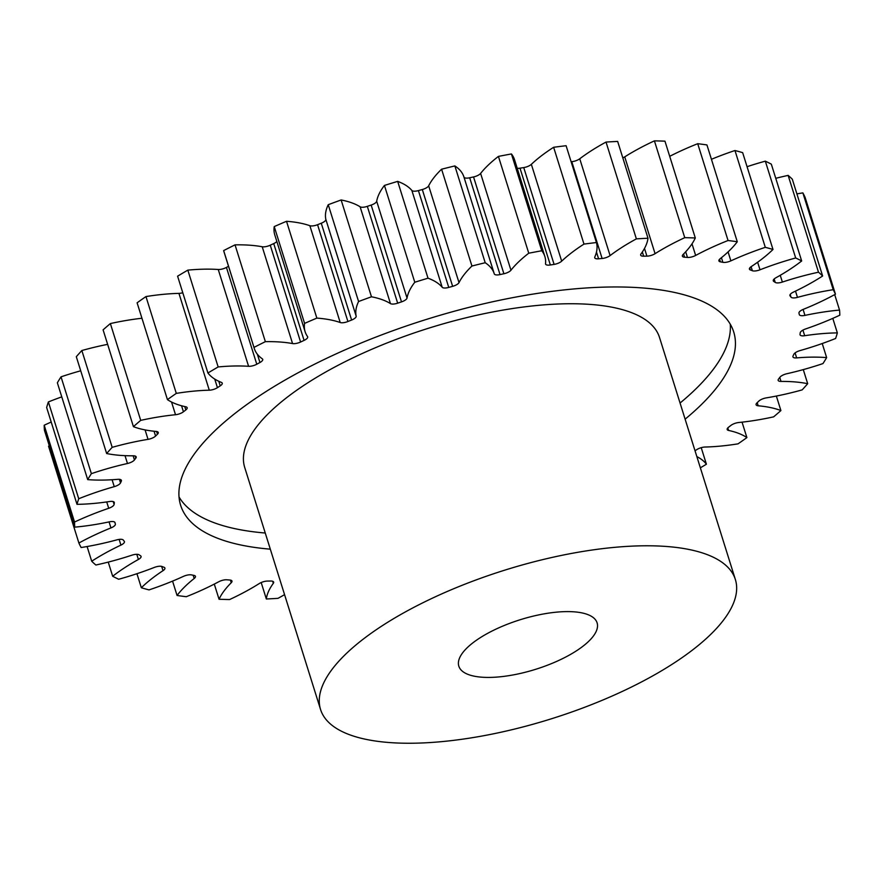 <?xml version="1.0" encoding="UTF-8"?>
<svg xmlns="http://www.w3.org/2000/svg" width="884" height="884" viewBox="0 0 884 884"><rect width="100%" height="100%" fill="white"/><g stroke="black" fill="none" stroke-linecap="round" stroke-linejoin="round"><path stroke-width="1.33" d="M680.061 403.027A289.797 103.859 162.6 0 0 730.261 324.174M685.111 419.171A289.797 103.859 162.6 0 0 733.709 331.953A289.797 103.859 162.6 0 0 626.546 287.112A289.797 103.859 162.6 0 0 320.317 361.357A289.797 103.859 162.6 0 0 180.634 505.272A289.797 103.859 162.6 0 0 270.305 549.163M570.302 611.64A72.455 25.968 -17.4 0 1 597.098 622.844A72.455 25.968 -17.4 0 1 562.18 658.823A72.455 25.968 -17.4 0 1 485.614 677.387A72.455 25.968 -17.4 0 1 458.829 666.182A72.455 25.968 -17.4 0 1 493.747 630.193A72.455 25.968 -17.4 0 1 570.302 611.64M400.927 743.135A217.353 77.891 -17.4 0 1 320.561 709.509A217.353 77.891 -17.4 0 1 425.326 601.562A217.353 77.891 -17.4 0 1 654.989 545.892A217.353 77.891 -17.4 0 1 735.366 579.517A217.353 77.891 -17.4 0 1 630.601 687.454A217.353 77.891 -17.4 0 1 400.927 743.135M735.366 579.517L659.519 337.478A217.353 77.891 162.6 0 0 579.142 303.853A217.353 77.891 162.6 0 0 349.478 359.534A217.353 77.891 162.6 0 0 244.713 467.47L320.561 709.509M248.592 366.296L218.249 269.487A6.884 2.464 162.6 0 0 218.558 269.498A6.884 2.464 162.6 0 0 226.437 267.421L256.78 364.23A6.884 2.464 -17.4 0 1 248.901 366.308A6.884 2.464 -17.4 0 1 248.592 366.296A130.092 46.62 162.6 0 0 242.857 366.031A130.092 46.62 162.6 0 0 218.16 366.948A398.474 142.799 -17.4 0 0 207.928 373.004A130.092 46.62 162.6 0 0 221.387 382.396A6.884 2.464 -17.4 0 1 222.249 383.17A6.884 2.464 -17.4 0 1 220.238 385.855A357.722 128.191 162.6 0 0 217.431 387.667A6.884 2.464 -17.4 0 1 209.287 390.198A130.092 46.62 162.6 0 0 176.303 393.38A398.474 142.799 -17.4 0 0 167.441 399.623A130.092 46.62 162.6 0 0 185.75 406.784A6.884 2.464 -17.4 0 1 187.165 407.723A6.884 2.464 -17.4 0 1 185.817 409.944A357.722 128.191 162.6 0 0 183.441 411.789A6.884 2.464 -17.4 0 1 175.518 414.729A130.092 46.62 162.6 0 0 140.711 420.375A398.474 142.799 -17.4 0 0 133.429 426.663A130.092 46.62 162.6 0 0 156.17 431.436A6.884 2.464 -17.4 0 1 158.258 432.475A6.884 2.464 -17.4 0 1 157.451 434.232A357.722 128.191 162.6 0 0 155.573 436.066A6.884 2.464 -17.4 0 1 148.037 439.348A130.092 46.62 162.6 0 0 112.191 447.337A398.474 142.799 -17.4 0 0 106.644 453.525A130.092 46.62 162.6 0 0 133.318 455.801A6.884 2.464 -17.4 0 1 136.18 456.862A6.884 2.464 -17.4 0 1 135.793 458.166A357.722 128.191 162.6 0 0 134.434 459.945A6.884 2.464 -17.4 0 1 127.473 463.503A130.092 46.62 162.6 0 0 91.372 473.658A398.474 142.799 -17.4 0 0 87.693 479.614A130.092 46.62 162.6 0 0 117.694 479.338A6.884 2.464 -17.4 0 1 121.417 480.366A6.884 2.464 -17.4 0 1 121.307 481.216A357.722 128.191 162.6 0 0 120.511 482.907A6.884 2.464 -17.4 0 1 114.257 486.653A130.092 46.62 162.6 0 0 78.731 498.742A398.474 142.799 -17.4 0 0 76.996 504.333A130.092 46.62 162.6 0 0 109.649 501.515A6.884 2.464 -17.4 0 1 114.29 502.432A6.884 2.464 -17.4 0 1 114.323 502.863A357.722 128.191 162.6 0 0 114.102 504.433A6.884 2.464 -17.4 0 1 108.71 508.289A130.092 46.62 162.6 0 0 74.543 522.035A398.474 142.799 -17.4 0 0 74.786 527.14A130.092 46.62 162.6 0 0 109.384 521.836A6.884 2.464 -17.4 0 1 114.986 522.577A6.884 2.464 -17.4 0 1 114.997 522.632A357.722 128.191 162.6 0 0 115.362 524.046A6.884 2.464 -17.4 0 1 110.953 527.914A130.092 46.62 162.6 0 0 78.897 543.03A398.474 142.799 -17.4 0 0 81.129 547.516A130.092 46.62 162.6 0 0 116.876 539.859A6.884 2.464 -17.4 0 1 123.318 540.08A357.722 128.191 162.6 0 0 124.257 541.295A6.884 2.464 -17.4 0 1 124.423 541.594A6.884 2.464 -17.4 0 1 120.92 545.108A130.092 46.62 162.6 0 0 91.704 561.229A398.474 142.799 -17.4 0 0 95.859 565.02A130.092 46.62 162.6 0 0 131.97 555.163A6.884 2.464 -17.4 0 1 139.097 554.809A357.722 128.191 162.6 0 0 140.589 555.804A6.884 2.464 -17.4 0 1 141.064 556.39A6.884 2.464 -17.4 0 1 138.401 559.462A130.092 46.62 162.6 0 0 112.677 576.257A398.474 142.799 -17.4 0 0 118.666 579.252A130.092 46.62 162.6 0 0 154.335 567.429A6.884 2.464 -17.4 0 1 161.982 566.5A357.722 128.191 162.6 0 0 163.993 567.252A6.884 2.464 -17.4 0 1 164.91 568.058A6.884 2.464 -17.4 0 1 163.01 570.677A130.092 46.62 162.6 0 0 141.341 587.75A398.474 142.799 -17.4 0 0 149.031 589.893A130.092 46.62 162.6 0 0 183.452 576.368A6.884 2.464 -17.4 0 1 191.452 574.887A357.722 128.191 162.6 0 0 193.939 575.385A6.884 2.464 -17.4 0 1 195.441 576.346A6.884 2.464 -17.4 0 1 194.182 578.501A130.092 46.62 162.6 0 0 177.065 595.473A398.474 142.799 -17.4 0 0 186.281 596.711A130.092 46.62 162.6 0 0 218.702 581.783A6.884 2.464 -17.4 0 1 226.868 579.782A357.722 128.191 162.6 0 0 229.774 580.014A6.884 2.464 -17.4 0 1 231.962 581.053A6.884 2.464 -17.4 0 1 231.232 582.744A130.092 46.62 162.6 0 0 219.044 599.253A398.474 142.799 -17.4 0 0 229.586 599.551A130.092 46.62 162.6 0 0 259.266 583.551A6.884 2.464 -17.4 0 1 267.421 581.075A357.722 128.191 162.6 0 0 270.681 581.031A6.884 2.464 -17.4 0 1 273.664 582.092A6.884 2.464 -17.4 0 1 273.322 583.329A130.092 46.62 162.6 0 0 266.338 598.987A398.474 142.799 -17.4 0 0 277.974 598.346A130.092 46.62 162.6 0 0 284.56 594.645M292.56 343.567L262.216 246.758A6.884 2.464 162.6 0 0 263.222 246.857A6.884 2.464 162.6 0 0 270.25 245.2L300.593 342.02A6.884 2.464 -17.4 0 1 293.554 343.666A6.884 2.464 -17.4 0 1 292.56 343.567A130.092 46.62 162.6 0 0 273.653 341.699A130.092 46.62 162.6 0 0 265.366 341.666A398.474 142.799 -17.4 0 0 253.984 347.401A130.092 46.62 162.6 0 0 254.294 348.506A130.092 46.62 162.6 0 0 262.294 358.816A6.884 2.464 -17.4 0 1 262.725 359.368A6.884 2.464 -17.4 0 1 259.951 362.506A357.722 128.191 162.6 0 0 256.78 364.23M340.207 322.516L309.864 225.707A6.884 2.464 162.6 0 0 311.444 225.95A6.884 2.464 162.6 0 0 317.566 224.702L347.909 321.511A6.884 2.464 -17.4 0 1 341.788 322.771A6.884 2.464 -17.4 0 1 340.207 322.516A130.092 46.62 162.6 0 0 316.859 318.107A398.474 142.799 -17.4 0 0 304.582 323.389A130.092 46.62 162.6 0 0 305.113 331.699A130.092 46.62 162.6 0 0 307.566 336.583A6.884 2.464 -17.4 0 1 307.687 336.837A6.884 2.464 -17.4 0 1 304.074 340.395A357.722 128.191 162.6 0 0 300.593 342.02M390.463 303.61L360.119 206.801A6.884 2.464 162.6 0 0 362.164 207.265A6.884 2.464 162.6 0 0 367.324 206.359L397.667 303.179A6.884 2.464 -17.4 0 1 392.496 304.074A6.884 2.464 -17.4 0 1 390.463 303.61A130.092 46.62 162.6 0 0 371.479 296.792A398.474 142.799 -17.4 0 0 358.584 301.51A130.092 46.62 162.6 0 0 356.164 316.163A6.884 2.464 -17.4 0 1 351.611 320.041A357.722 128.191 162.6 0 0 347.909 321.511M442.199 287.278L411.867 190.458A6.884 2.464 162.6 0 0 414.231 191.198A6.884 2.464 162.6 0 0 418.419 190.601L448.752 287.422A6.884 2.464 -17.4 0 1 444.575 288.018A6.884 2.464 -17.4 0 1 442.199 287.278A130.092 46.62 162.6 0 0 428.011 278.195A398.474 142.799 -17.4 0 0 414.784 282.25A130.092 46.62 162.6 0 0 407.027 298.052A6.884 2.464 -17.4 0 1 401.502 301.886A357.722 128.191 162.6 0 0 397.667 303.179M494.211 273.631L463.945 177.054A6.884 2.464 162.6 0 0 466.487 178.126A6.884 2.464 162.6 0 0 469.691 177.772L500.024 274.592A6.884 2.464 -17.4 0 1 496.83 274.946A6.884 2.464 -17.4 0 1 494.289 273.874L494.289 273.874A130.092 46.62 162.6 0 0 494.244 273.753A130.092 46.62 162.6 0 0 485.206 262.736A398.474 142.799 -17.4 0 0 471.934 266.029A130.092 46.62 162.6 0 0 459.006 282.615A6.884 2.464 -17.4 0 1 452.641 286.339A357.722 128.191 162.6 0 0 448.752 287.422M517.217 168.303A6.884 2.464 162.6 0 0 517.781 168.336A6.884 2.464 162.6 0 0 520.002 168.17L550.345 264.979A6.884 2.464 -17.4 0 1 548.113 265.145A6.884 2.464 -17.4 0 1 545.572 264.084A6.884 2.464 -17.4 0 1 545.538 263.697A130.092 46.62 162.6 0 0 544.853 256.504A130.092 46.62 162.6 0 0 541.759 250.758A398.474 142.799 -17.4 0 0 528.754 253.211A130.092 46.62 162.6 0 0 510.952 270.228A6.884 2.464 -17.4 0 1 503.891 273.753A357.722 128.191 162.6 0 0 500.024 274.592M602.115 258.482L571.782 161.662A6.884 2.464 162.6 0 0 579.749 158.777A130.092 46.62 162.6 0 1 606.026 142.07L636.37 238.879A130.092 46.62 162.6 0 0 610.093 255.598A6.884 2.464 -17.4 0 1 602.115 258.482A357.722 128.191 162.6 0 0 598.579 258.802A6.884 2.464 -17.4 0 1 597.275 258.846A6.884 2.464 -17.4 0 1 594.733 257.785A6.884 2.464 -17.4 0 1 594.81 256.99A130.092 46.62 162.6 0 0 596.435 242.536A398.474 142.799 -17.4 0 0 583.981 244.095A130.092 46.62 162.6 0 0 561.683 261.156A6.884 2.464 -17.4 0 1 554.091 264.393A357.722 128.191 162.6 0 0 550.345 264.979M622.811 157.871A6.884 2.464 162.6 0 0 624.734 156.866A130.092 46.62 162.6 0 1 654.414 140.865L684.757 237.674A130.092 46.62 162.6 0 0 655.077 253.675A6.884 2.464 -17.4 0 1 646.911 256.15A357.722 128.191 162.6 0 0 643.663 256.194A6.884 2.464 -17.4 0 1 643.221 256.194A6.884 2.464 -17.4 0 1 640.679 255.133A6.884 2.464 -17.4 0 1 641.01 253.896A130.092 46.62 162.6 0 0 647.994 238.238A398.474 142.799 -17.4 0 0 636.37 238.879M669.707 156.324A130.092 46.62 162.6 0 1 697.719 143.705L728.051 240.514A130.092 46.62 162.6 0 0 695.642 255.443A6.884 2.464 -17.4 0 1 687.885 257.465A6.884 2.464 -17.4 0 1 687.476 257.443A357.722 128.191 162.6 0 0 684.57 257.211A6.884 2.464 -17.4 0 1 682.382 256.172A6.884 2.464 -17.4 0 1 683.111 254.47A130.092 46.62 162.6 0 0 695.299 237.973A398.474 142.799 -17.4 0 0 690.061 237.796A398.474 142.799 -17.4 0 0 684.757 237.674M711.432 159.297A130.092 46.62 162.6 0 1 734.969 150.523L765.301 247.332A130.092 46.62 162.6 0 0 730.88 260.857A6.884 2.464 -17.4 0 1 723.974 262.449A6.884 2.464 -17.4 0 1 722.88 262.338A357.722 128.191 162.6 0 0 720.405 261.841A6.884 2.464 -17.4 0 1 718.902 260.879A6.884 2.464 -17.4 0 1 720.162 258.725A130.092 46.62 162.6 0 0 737.278 241.752A398.474 142.799 -17.4 0 0 728.051 240.514M747.057 166.7A130.092 46.62 162.6 0 1 765.334 161.164L795.677 257.973A130.092 46.62 162.6 0 0 760.008 269.797A6.884 2.464 -17.4 0 1 754.019 271.001A6.884 2.464 -17.4 0 1 752.361 270.725A357.722 128.191 162.6 0 0 750.35 269.963A6.884 2.464 -17.4 0 1 749.422 269.167A6.884 2.464 -17.4 0 1 751.334 266.537A130.092 46.62 162.6 0 0 772.992 249.465A398.474 142.799 -17.4 0 0 765.301 247.332M775.765 178.314A130.092 46.62 162.6 0 1 788.141 175.397L818.485 272.206A130.092 46.62 162.6 0 0 782.373 282.062A6.884 2.464 -17.4 0 1 777.334 282.913A6.884 2.464 -17.4 0 1 775.246 282.416A357.722 128.191 162.6 0 0 773.754 281.41A6.884 2.464 -17.4 0 1 773.279 280.836A6.884 2.464 -17.4 0 1 775.931 277.753A130.092 46.62 162.6 0 0 801.666 260.968A398.474 142.799 -17.4 0 0 795.677 257.973M796.904 193.883A130.092 46.62 162.6 0 1 802.871 192.889L833.214 289.709A130.092 46.62 162.6 0 0 797.467 297.367A6.884 2.464 -17.4 0 1 793.423 297.93A6.884 2.464 -17.4 0 1 791.025 297.146A357.722 128.191 162.6 0 0 790.086 295.93A6.884 2.464 -17.4 0 1 789.92 295.621A6.884 2.464 -17.4 0 1 793.412 292.118A130.092 46.62 162.6 0 0 822.639 275.996A398.474 142.799 -17.4 0 0 818.485 272.206M834.695 294.604L839.546 310.085A130.092 46.62 162.6 0 0 804.959 315.389A6.884 2.464 -17.4 0 1 801.899 315.71A6.884 2.464 -17.4 0 1 799.357 314.649A6.884 2.464 -17.4 0 1 799.335 314.594A357.722 128.191 162.6 0 0 798.97 313.179A6.884 2.464 -17.4 0 1 803.39 309.312A130.092 46.62 162.6 0 0 835.446 294.195A398.474 142.799 -17.4 0 0 833.214 289.709M832.794 318.373L837.347 332.892A130.092 46.62 162.6 0 0 804.683 335.71A6.884 2.464 -17.4 0 1 802.595 335.865A6.884 2.464 -17.4 0 1 800.042 334.793A6.884 2.464 -17.4 0 1 800.02 334.362A357.722 128.191 162.6 0 0 800.23 332.793A6.884 2.464 -17.4 0 1 805.622 328.936A130.092 46.62 162.6 0 0 839.8 315.19A398.474 142.799 -17.4 0 0 839.546 310.085M822.231 343.522L826.639 357.611A130.092 46.62 162.6 0 0 818.849 357.191A130.092 46.62 162.6 0 0 796.65 357.887A6.884 2.464 -17.4 0 1 795.467 357.932A6.884 2.464 -17.4 0 1 792.926 356.86A6.884 2.464 -17.4 0 1 793.036 356.009A357.722 128.191 162.6 0 0 793.832 354.318A6.884 2.464 -17.4 0 1 800.075 350.572A130.092 46.62 162.6 0 0 835.612 338.484A398.474 142.799 -17.4 0 0 837.347 332.892M803.28 369.611L807.689 383.7A130.092 46.62 162.6 0 0 787.036 381.49A130.092 46.62 162.6 0 0 781.025 381.424A6.884 2.464 -17.4 0 1 780.705 381.424A6.884 2.464 -17.4 0 1 778.163 380.352A6.884 2.464 -17.4 0 1 778.55 379.059A357.722 128.191 162.6 0 0 779.898 377.28A6.884 2.464 -17.4 0 1 786.87 373.722A130.092 46.62 162.6 0 0 822.971 363.567A398.474 142.799 -17.4 0 0 826.639 357.611M218.249 269.487A130.092 46.62 162.6 0 0 212.514 269.211A130.092 46.62 162.6 0 0 187.828 270.128L218.16 366.948M262.216 246.758A130.092 46.62 162.6 0 0 243.321 244.89A130.092 46.62 162.6 0 0 235.033 244.857L265.366 341.666M654.414 140.865A398.474 142.799 -17.4 0 1 659.718 140.987A398.474 142.799 -17.4 0 1 664.956 141.164L695.299 237.973M701.222 447.669L706.404 464.222A398.474 142.799 -17.4 0 1 700.36 467.824M706.404 464.222A130.092 46.62 162.6 0 0 696.846 456.586M695.023 450.774A357.722 128.191 162.6 0 0 696.901 449.558A6.884 2.464 -17.4 0 1 705.056 447.028A130.092 46.62 162.6 0 0 738.041 443.845A398.474 142.799 -17.4 0 0 746.892 437.602A130.092 46.62 162.6 0 0 728.593 430.442A6.884 2.464 -17.4 0 1 727.178 429.502A6.884 2.464 -17.4 0 1 728.526 427.27A357.722 128.191 162.6 0 0 730.891 425.436A6.884 2.464 -17.4 0 1 738.825 422.497A130.092 46.62 162.6 0 0 773.633 416.85A398.474 142.799 -17.4 0 0 780.904 410.563A130.092 46.62 162.6 0 0 758.174 405.789A6.884 2.464 -17.4 0 1 756.085 404.75A6.884 2.464 -17.4 0 1 756.881 402.993A357.722 128.191 162.6 0 0 758.77 401.159A6.884 2.464 -17.4 0 1 766.295 397.877A130.092 46.62 162.6 0 0 802.153 389.888A398.474 142.799 -17.4 0 0 807.689 383.7M187.828 270.128A398.474 142.799 -17.4 0 0 177.596 276.184L207.928 373.004M167.441 399.623L137.108 302.803A398.474 142.799 -17.4 0 1 145.959 296.571L176.303 393.38M228.525 266.283A357.722 128.191 162.6 0 0 226.437 267.421M235.033 244.857A398.474 142.799 -17.4 0 0 223.652 250.592A130.092 46.62 162.6 0 0 223.95 251.697L254.294 348.506M304.074 340.395L273.731 243.586A357.722 128.191 162.6 0 0 270.25 245.2M273.731 243.586A6.884 2.464 162.6 0 0 276.847 241.476M309.864 225.707A130.092 46.62 162.6 0 0 286.515 221.287A398.474 142.799 -17.4 0 0 274.239 226.58A130.092 46.62 162.6 0 0 274.78 234.879L305.113 331.699M351.611 320.041L321.268 223.232A357.722 128.191 162.6 0 0 317.566 224.702M321.268 223.232A6.884 2.464 162.6 0 0 325.831 219.354L356.164 316.163M360.119 206.801A130.092 46.62 162.6 0 0 341.136 199.972A398.474 142.799 -17.4 0 0 328.24 204.701A130.092 46.62 162.6 0 0 325.831 219.354M401.502 301.886L371.169 205.077A357.722 128.191 162.6 0 0 367.324 206.359M371.169 205.077A6.884 2.464 162.6 0 0 376.683 201.232L407.027 298.052M411.867 190.458A130.092 46.62 162.6 0 0 397.678 181.386A398.474 142.799 -17.4 0 0 384.441 185.43A130.092 46.62 162.6 0 0 376.683 201.232M452.641 286.339L422.309 189.53A357.722 128.191 162.6 0 0 418.419 190.601M422.309 189.53A6.884 2.464 162.6 0 0 428.663 185.806L459.006 282.615M463.945 177.054A130.092 46.62 162.6 0 0 463.912 176.933A130.092 46.62 162.6 0 0 454.862 165.927A398.474 142.799 -17.4 0 0 441.591 169.209A130.092 46.62 162.6 0 0 428.663 185.806M503.891 273.753L473.548 176.933A357.722 128.191 162.6 0 0 469.691 177.772M473.548 176.933A6.884 2.464 162.6 0 0 480.609 173.419L510.952 270.228M544.853 256.504L514.521 159.695A130.092 46.62 162.6 0 0 511.427 153.949A398.474 142.799 -17.4 0 0 498.421 156.402A130.092 46.62 162.6 0 0 480.609 173.419M554.091 264.393L523.748 167.573A357.722 128.191 162.6 0 0 520.002 168.17M523.748 167.573A6.884 2.464 162.6 0 0 531.35 164.336L561.683 261.156M596.435 242.536L566.103 145.716A398.474 142.799 -17.4 0 0 553.638 147.285A130.092 46.62 162.6 0 0 531.35 164.336M571.782 161.662A357.722 128.191 162.6 0 0 571.108 161.728M606.026 142.07A398.474 142.799 -17.4 0 1 617.662 141.429L647.994 238.238M697.719 143.705A398.474 142.799 -17.4 0 1 706.935 144.932L737.278 241.752M734.969 150.523A398.474 142.799 -17.4 0 1 742.659 152.656L772.992 249.465M765.334 161.164A398.474 142.799 -17.4 0 1 771.323 164.159L801.666 260.968M788.141 175.397A398.474 142.799 -17.4 0 1 792.296 179.176L822.639 275.996M802.871 192.889A398.474 142.799 -17.4 0 1 805.103 197.386L835.446 294.195M49.305 445.801A130.092 46.62 162.6 0 0 48.554 446.21L78.897 543.03M74.786 527.14L44.454 430.32A398.474 142.799 -17.4 0 1 44.2 425.226L74.543 522.035M51.206 422.044A130.092 46.62 162.6 0 0 44.2 425.226M76.996 504.333L46.653 407.513A398.474 142.799 -17.4 0 1 48.388 401.933L78.731 498.742M61.77 396.883A130.092 46.62 162.6 0 0 48.388 401.933M87.693 479.614L57.361 382.794A398.474 142.799 -17.4 0 1 61.029 376.838L91.372 473.658M80.72 370.794A130.092 46.62 162.6 0 0 61.029 376.838M106.644 453.525L76.311 356.716A398.474 142.799 -17.4 0 1 81.847 350.528L112.191 447.337M107.638 344.351A130.092 46.62 162.6 0 0 81.847 350.528M133.429 426.663L103.096 329.854A398.474 142.799 -17.4 0 1 110.367 323.566L140.711 420.375M141.948 318.251A130.092 46.62 162.6 0 0 110.367 323.566M209.287 390.198L178.944 293.377A130.092 46.62 162.6 0 0 145.959 296.571M178.944 293.377A6.884 2.464 162.6 0 0 182.778 292.737M223.652 250.592L253.984 347.401M274.239 226.58L304.582 323.389M286.515 221.287L316.859 318.107M328.24 204.701L358.584 301.51M341.136 199.972L371.479 296.792M384.441 185.43L414.784 282.25M397.678 181.386L428.011 278.195M441.591 169.209L471.934 266.029M454.862 165.927L485.206 262.736M498.421 156.402L528.754 253.211M511.427 153.949L541.759 250.758M553.638 147.285L583.981 244.095M776.362 396.054L780.904 410.563M742.052 422.154L746.892 437.602M261.189 582.534L266.338 598.987M214.293 584.092L219.044 599.253M172.568 581.12L177.065 595.473M136.943 573.705L141.341 587.75M108.235 562.102L112.677 576.257M87.096 546.533L91.704 561.229M179.021 496.918A289.797 103.859 162.6 0 0 265.255 533.019M687.476 257.443L685.697 251.785M722.88 262.338L721.432 257.697M752.361 270.725L751.102 266.703M775.246 282.416L774.174 278.99M791.025 297.146L790.186 294.494M185.817 409.944L184.756 406.563M181.563 405.767L183.441 411.789M175.518 414.729L171.54 402.021M157.451 434.232L156.601 431.491M154.059 431.226L155.573 436.066M148.037 439.348L145.087 429.911M135.793 458.166L135.119 456.022M133.141 455.801L134.434 459.945M127.473 463.503L125.009 455.658M121.307 481.216L120.843 479.725M119.395 479.327L120.511 482.907M114.257 486.653L112.091 479.736M114.323 502.863L114.069 502.057M113.207 501.571L114.102 504.433M108.71 508.289L106.721 501.935M114.798 522.256L115.362 524.046M110.953 527.914L109.064 521.903M120.92 545.108L119.13 539.395M138.401 559.462L136.788 554.312M163.01 570.677L161.662 566.401M194.182 578.501L193.154 575.23M231.232 582.744L230.392 580.092M273.322 583.329L272.681 581.274M727.808 427.922L728.593 430.442M757.201 402.684L758.174 405.789M779.776 377.446L781.025 381.424M795.092 352.904L796.65 357.887M802.926 330.119L804.683 335.71M803.092 309.433L804.959 315.389M795.512 291.123L797.467 297.367M789.876 295.289L790.086 295.93M780.252 275.311L782.373 282.062M773.334 280.084L773.754 281.41M757.632 262.216L760.008 269.797M749.731 267.974L750.35 269.963M728.073 251.907L730.88 260.857M719.587 259.233L720.405 261.841M692.006 243.829L695.642 255.443M683.564 254.017L684.57 257.211M624.734 156.866L655.077 253.675M646.911 256.15L644.502 248.437M642.336 251.995L643.663 256.194M579.749 158.777L610.093 255.598M596.479 252.073L598.579 258.802M259.951 362.506L257.355 354.208M220.238 385.855L218.801 381.28M214.746 379.081L217.431 387.667M463.912 176.933L494.244 273.753"/></g></svg>
